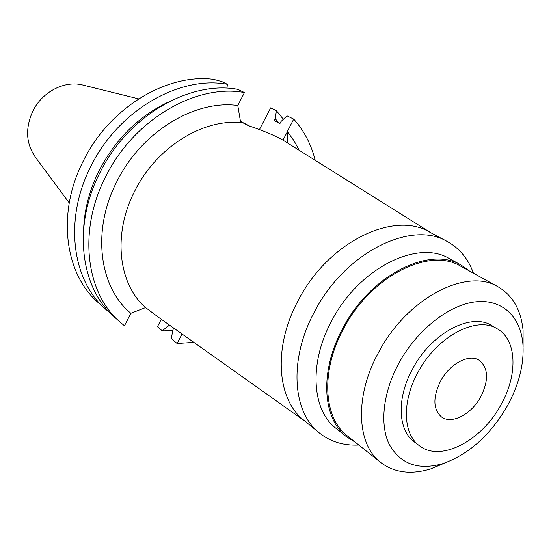 <?xml version="1.0" encoding="UTF-8"?>
<svg xmlns="http://www.w3.org/2000/svg" width="551" height="551" viewBox="0 0 551 551"><rect width="100%" height="100%" fill="white"/><g stroke="black" fill="none" stroke-linecap="round" stroke-linejoin="round"><path stroke-width="0.83" d="M138.618 98.863L83.483 85.205C65.252 79.936 42.227 91.514 32.764 111.254C25.098 128.397 25.987 143.728 35.429 157.249L69.226 202.906M250.126 126.317L240.422 121.31M227.487 84.337L221.867 81.61L213.609 79.372C167.022 73.104 109.346 107.693 83.38 160.782C56.395 213.037 64.729 274.109 98.409 302.774L105.758 309.331C71.926 280.555 63.675 218.954 90.998 166.133C118.272 110.317 179.86 75.122 227.487 84.337L226.874 88.222M110.221 313.044L105.758 309.331M243.315 123.011L240.491 121.551L237.791 105.51C194.999 99.49 141.359 131.868 116.977 181.348C91.459 230.38 99.166 287.512 130.89 313.285L145.588 307.582C118.286 284.109 112.397 233.872 134.85 190.846C156.821 146.442 205.013 117.356 243.315 123.011L248.549 125.738C262.579 130.387 273.937 135.112 282.622 139.913L430.999 232.818M130.89 313.285L124.478 325.758L119.973 322.018C85.873 293.042 77.787 230.428 105.771 176.499C133.714 119.519 196.342 83.394 244.451 92.568L237.791 105.51M158.943 317.596L145.588 307.582M447.15 241.441L429.408 231.971C393.476 210.351 327.604 242.495 298.05 300.736C272.897 347.33 276.884 399.454 303.842 420.234L319.401 432.976C292.388 412.182 288.696 359.404 314.373 311.997C344.568 252.737 411.184 219.739 447.15 241.441C459.513 248.267 468.274 258.86 473.44 273.213M240.456 121.434L249.279 126.007M249.699 126.165L240.436 121.365M299.248 150.32L293.855 140.471L287.264 131.565L293.731 119.119L287.002 115.834L280.996 121.53L279.984 123.479L274.253 120.607L275.259 118.672L276.416 110.661L270.665 107.858L259.39 129.657M276.416 110.661L283.359 119.291M172.69 330.566L162.352 330.896L167.814 326.04L168.627 324.463M161.298 319.27L157.448 326.715L162.352 330.896M182.064 333.996L177.119 343.507L171.382 338.61L172.752 330.194L173.73 328.313L171.974 326.839M287.264 131.565L287.346 142.867M293.731 119.119C304.062 130.683 311.232 144.424 315.227 160.327M193.828 342.343L177.119 343.507M275.259 118.672L278.716 122.845M170.789 326.006L167.814 326.04M119.973 322.018L114.45 317.087C80.446 288.187 72.298 225.965 100.02 172.463C127.701 115.944 189.93 80.177 237.853 89.365L244.451 92.568M83.628 228.644C84.489 208.898 89.703 189.441 99.27 170.273C115.669 139.072 138.556 116.406 167.917 102.272M358.832 445.036C343.597 445.787 330.455 441.764 319.401 432.976M461.173 265.093L449.34 258.591C417.644 238.989 358.508 268.427 331.619 321.013C308.698 363.185 311.852 410.213 336.076 428.409L346.62 436.833C322.376 418.636 319.408 371.236 342.646 328.582C369.914 275.397 429.47 245.45 461.173 265.093L469.659 271.133M355.464 442.35L346.62 436.833M497.973 286.72L460.657 266.174C429.312 246.724 370.43 276.333 343.466 328.906C320.489 371.078 323.423 417.961 347.426 435.944L380.734 462.503C356.69 444.547 354.383 396.52 378.344 352.847C406.507 298.422 466.669 267.18 497.973 286.72C512.685 295.398 521.053 309.965 523.078 330.421L523.099 346.896M445.945 462.578L430.724 468.887C411.06 474.879 394.392 472.751 380.734 462.503M507.657 405.391C490.624 434.959 468.949 454.396 442.625 463.701C418.044 470.588 400.191 464.025 389.061 444.01C379.625 424.222 383.035 392.587 398.6 363.681C416.363 330.655 448.115 305.344 474.776 301.927C501.493 298.47 520.371 316.081 522.858 343.404C524.332 363.24 519.262 383.902 507.657 405.391M497.388 328.899L491.878 325.641C471.291 312.045 431.316 332.983 412.554 369.018C396.479 398.084 397.85 430.317 414.324 441.916L419.449 445.759C402.974 434.174 401.679 401.824 417.844 372.607C436.723 336.399 476.815 315.296 497.388 328.899C516.976 339.926 517.974 374.646 501.183 404.372C482.111 440.538 440.628 462.647 419.449 445.759M480.858 396.624C488.909 380.059 488.393 367.965 479.308 360.34C469.28 353.363 449.685 363.688 440.497 381.244C432.707 397.505 433.052 409.414 441.53 416.983C451.703 424.731 471.622 414.173 480.858 396.624M282.994 140.14L287.291 131.875M305.233 421.377L157.868 316.839M442.625 463.701L430.724 468.887M522.858 343.404L523.078 330.421"/></g></svg>
